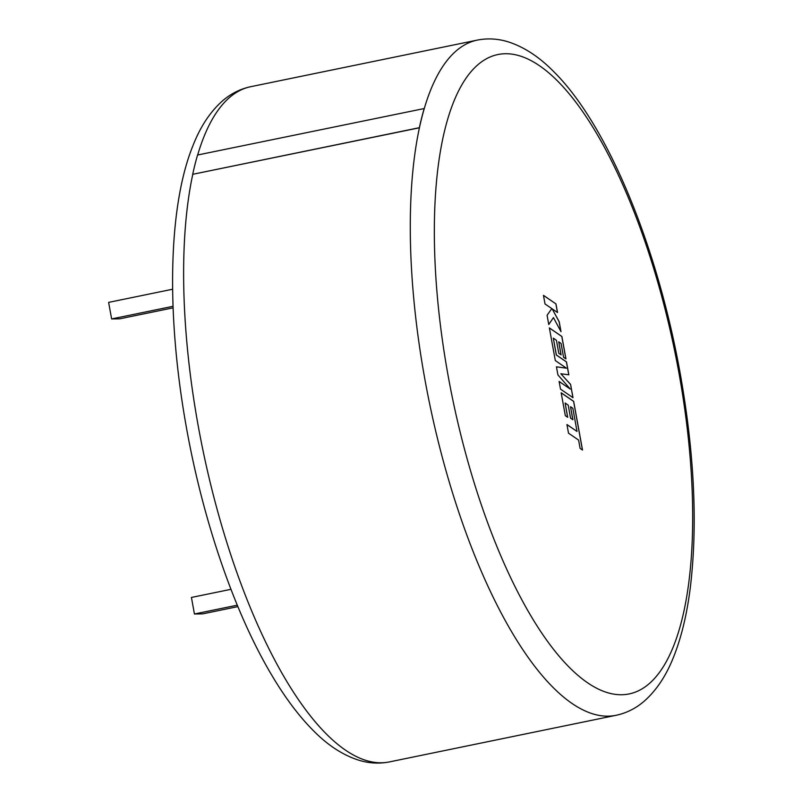 <?xml version="1.0" encoding="UTF-8"?>
<svg xmlns="http://www.w3.org/2000/svg" width="802" height="802" viewBox="0 0 802 802"><rect width="100%" height="100%" fill="white"/><g stroke="black" fill="none" stroke-linecap="round" stroke-linejoin="round"><path stroke-width="1.2" d="M192.701 174.305L419.416 127.799A344.659 119.939 -101.6 0 1 424.278 108.531L197.563 155.017A344.81 119.989 78.4 0 0 192.701 174.305L419.356 127.688A344.81 119.989 -101.6 0 1 424.228 108.41M572.849 408.318L577.019 431.436L566.934 424.529L568.508 433.17L578.593 440.077L580.097 448.378L582.513 450.032L573.661 401.351L561.159 392.779L565.33 415.697L567.706 417.301L565.109 403.025L568.217 405.14L570.573 418.153L572.889 419.727L570.523 406.714L572.849 408.318M572.999 397.692L570.583 384.389L560.829 373.762L568.839 374.815L566.493 361.892L556.377 354.965L553.32 338.153L556.418 340.259L558.783 353.281L561.099 354.855L558.733 341.832L561.059 343.446L563.575 357.261L565.941 358.875L561.871 336.469L549.37 327.898L555.315 360.569L566.433 368.178L556.448 366.815L557.911 374.895L570.282 389.07L559.104 381.431L560.498 389.13L572.999 397.692M555.956 303.888L543.455 295.337L545.019 303.958L551.806 308.59L547.084 315.286L548.758 324.519L553.44 317.602L561.009 331.687L559.194 321.712L552.197 308.89L557.52 312.529L555.956 303.888L543.465 295.407M173.021 306.304L111.628 318.935L108.621 302.384L172.61 289.231M111.628 318.935L119.749 318.815L173.082 307.848M237.883 606.613L202.555 613.881L194.435 613.991L191.427 597.45L230.966 589.32M194.435 613.991L237.292 605.179M424.278 108.531A344.659 119.939 -101.6 0 1 477.3 40.1C487.706 38.055 498.112 38.676 508.528 41.955C523.997 47.007 538.743 56.591 552.789 70.716C607.004 123.468 657.149 245.262 680.066 372.729C694.362 452.849 697.8 524.257 690.392 586.954C687.003 614.232 681.329 637.74 673.379 657.5C666.071 675.906 656.347 690.462 644.207 701.179C635.916 708.346 626.562 713.048 616.157 715.284A344.659 119.939 -101.6 0 1 424.91 379.476A344.659 119.939 -101.6 0 1 419.416 127.799L419.356 127.688M557.44 312.469L555.886 303.908M560.899 331.487L559.124 321.722L552.197 308.89M548.748 324.449L553.44 317.602M572.919 397.632L570.583 384.389M570.282 389.07L559.114 381.501M566.433 368.178L556.448 366.835M565.861 358.815L561.801 336.479L549.39 327.968M561.009 354.795L558.733 341.832M568.768 374.805L566.423 361.913L556.307 354.985L553.32 338.153M570.513 384.409L560.829 373.762M572.798 419.667L570.523 406.714M567.615 417.251L565.109 403.025M582.432 449.972L573.59 401.361L561.179 392.86M577.019 431.436L566.944 424.609M448.158 375.938A326.384 113.583 78.4 0 0 621.761 694.743A326.384 113.583 78.4 0 0 678.863 372.549A326.384 113.583 78.4 0 0 505.27 53.734A326.384 113.583 78.4 0 0 448.158 375.938M192.761 174.415A344.659 119.939 78.4 0 0 198.254 426.093A344.659 119.939 78.4 0 0 389.491 761.9C379.045 763.955 368.599 763.324 358.153 760.005C342.765 754.953 328.088 745.419 314.113 731.384C299.006 716.366 284.52 696.998 270.635 673.279C234.274 611.615 203.297 521.099 186.726 429.27C165.864 314.595 168.23 206.274 192.981 145.593C200.299 126.776 210.104 111.909 222.395 100.992C230.735 93.734 240.149 88.972 250.645 86.716A344.659 119.939 78.4 0 0 197.663 154.997M616.157 715.284L389.491 761.9M477.3 40.1L250.645 86.716"/></g></svg>

